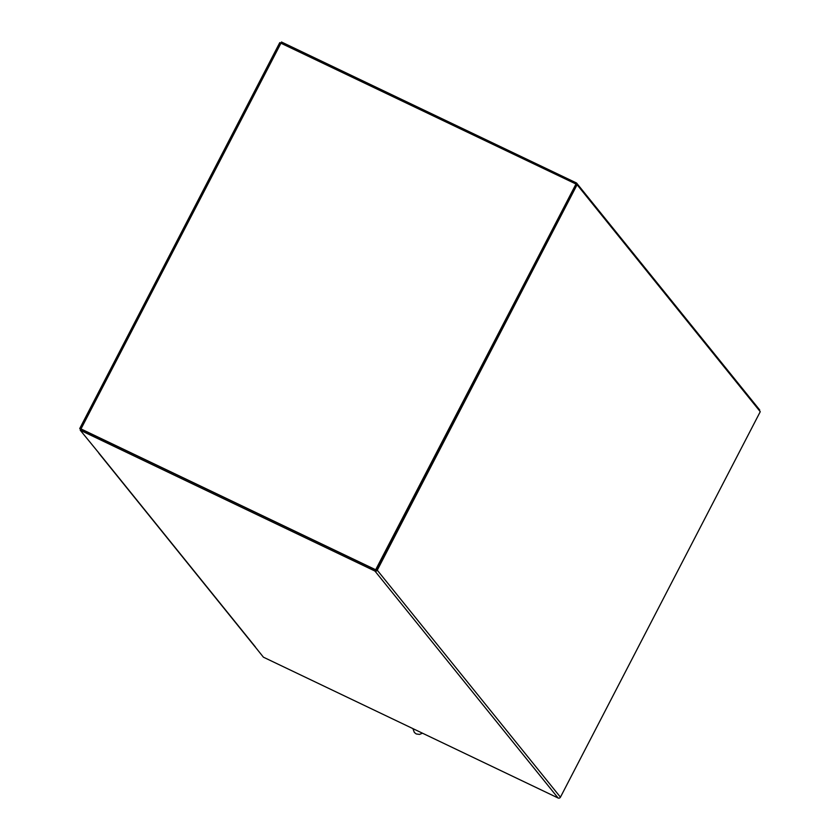 <?xml version="1.0" encoding="UTF-8"?>
<svg xmlns="http://www.w3.org/2000/svg" width="840" height="840" viewBox="0 0 840 840"><rect width="100%" height="100%" fill="white"/><g stroke="black" fill="none" stroke-linecap="round" stroke-linejoin="round"><path stroke-width="1.26" d="M99.141 453.358A1.764 1.691 -38.9 0 0 99.173 453.369L255.454 647.021A1.764 1.691 141.1 0 1 254.877 646.569L98.837 453.212M99.173 453.369L80.241 430.217L374.913 571.022A1.764 1.691 -38.9 0 0 377.265 570.202L560.438 797.181A1.764 1.691 141.1 0 1 558.096 798L263.413 657.184L255.087 646.779M80.241 430.217L80.85 429.041L375.522 569.856M560.438 797.181L760.252 411.695L577.08 184.716L377.265 570.202M577.08 184.716L575.925 184.17L376.11 569.657M280.938 43.019L281.474 42L576.534 182.994L759.707 409.973L759.381 410.603M576.534 182.994L375.669 569.751L80.997 428.935L79.748 428.516L80.577 429.576M79.821 428.495L279.762 42.641L575.683 183.876M80.923 429.125L375.669 569.751M575.925 184.17L375.911 570.045M558.096 798L374.913 571.022M281.012 43.06L80.997 428.935M279.762 42.641L79.748 428.516M422.468 733.194L419.528 734.412L416.241 733.95L414.341 732.449L412.913 728.626"/></g></svg>
